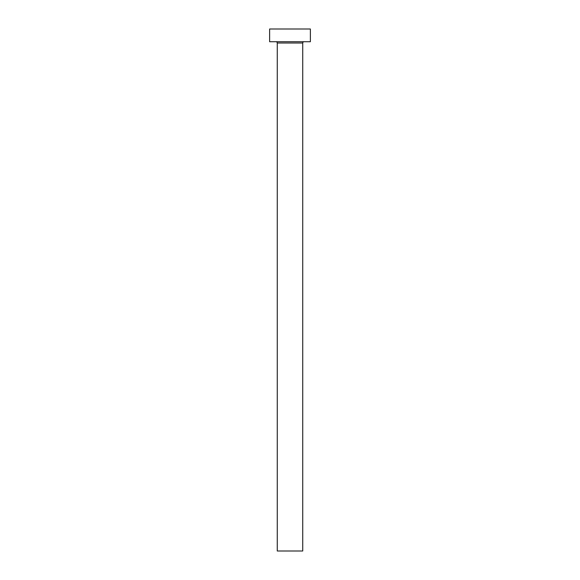 <?xml version="1.0" encoding="UTF-8"?>
<svg xmlns="http://www.w3.org/2000/svg" width="580" height="580" viewBox="0 0 580 580"><rect width="100%" height="100%" fill="white"/><g stroke="black" fill="none" stroke-linecap="round" stroke-linejoin="round"><path stroke-width="0.87" d="M302.731 43.007L277.269 43.007L277.269 551L302.731 551L302.731 43.007A1.276 1.276 0 0 1 304.007 41.731M277.269 43.007A1.276 1.276 0 0 0 275.993 41.731M310.373 41.731L269.627 41.731L269.627 29L310.373 29L310.373 41.731"/></g></svg>
